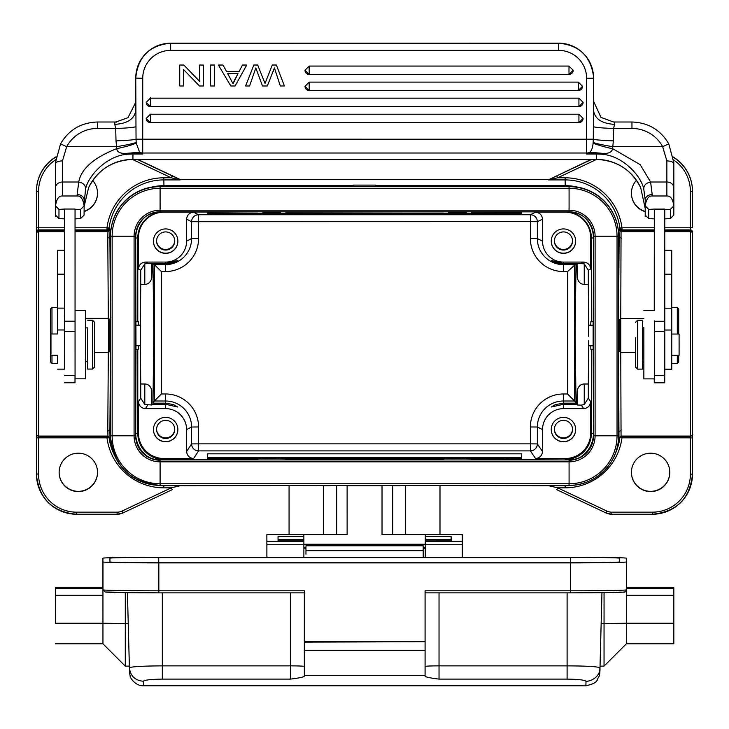 <?xml version="1.0" encoding="UTF-8"?>
<svg xmlns="http://www.w3.org/2000/svg" width="729" height="729" viewBox="0 0 729 729"><rect width="100%" height="100%" fill="white"/><g stroke="black" fill="none" stroke-linecap="round" stroke-linejoin="round"><path stroke-width="1.09" d="M64.544 243.039L64.544 240.679M64.58 251.514L64.58 242.93L64.58 251.514M64.58 258.895L64.58 259.488M64.58 249.801L64.58 248.352M64.553 245.646L64.553 233.307L64.544 245.627M64.544 243.14L64.544 239.012M64.571 235.175L64.571 236.725M64.571 233.772L64.571 235.74M64.544 238.748L64.544 240.688M64.571 247.222L64.571 236.488L64.571 247.222M64.58 257.984L64.58 266.541L64.58 257.984M51.987 355.269L51.978 363.361L57.564 363.361L57.564 355.269L57.555 363.361M50.583 308.932L50.583 361.967L50.583 308.932L51.978 307.529L51.987 333.982M57.573 333.262L57.582 250.211L57.573 333.262M50.975 354.112L50.975 333.982L50.975 354.112M57.573 324.988L57.582 273.247L57.573 324.988M57.609 369.147L64.589 369.147L64.589 308.13L64.562 250.211L57.582 250.211M94.606 334.483L94.597 322.3L92.501 320.204L92.501 369.056L94.597 366.96L94.606 334.483M87.617 327.877L87.617 369.056L87.617 327.877L85.53 327.877M75.06 378.825L75.06 321.207L64.599 321.207L64.58 209.032L75.041 209.032L75.06 378.825L85.521 378.825L85.539 342.475L85.521 310.436L75.06 310.436M85.521 189.494L84.117 203.828L84.117 199.91A6.98 5.367 180 0 0 77.137 194.552L78.741 182.013C83.543 183.025 85.803 185.512 85.521 189.494C87.516 176.473 107.218 154.375 129.443 154.156L129.398 153.227L128.359 153.199L139.567 152.261L136.232 142.993C132.742 144.789 126.235 146.666 116.722 148.634C117.105 152.498 120.978 154.019 128.359 153.199M678.699 355.324L678.699 362.021L677.296 363.416L677.305 355.324M677.305 334.037L677.296 307.583L671.764 307.583M678.708 334.037L678.699 308.978L677.296 307.583M671.774 355.324L679.091 355.324L679.1 346.348L679.091 334.037L671.774 334.037M664.793 369.193L671.764 369.193L671.774 330.009L671.737 250.266L664.784 250.266M619.377 345.792L619.377 319.794L619.377 351.205L619.368 345.792L618.629 345.792M425.317 557.229L425.317 541.273L462.304 541.273L462.286 534.603L425.299 534.603L425.308 557.229L425.317 541.273M462.304 541.273L462.304 557.229M451.123 540.9L451.123 536.489L451.142 540.918L425.317 540.918L451.142 540.9M425.28 557.229L425.289 534.603L382.023 534.603L382.023 485.751L347.122 485.751L347.122 534.603L303.856 534.603L303.865 539.451L278.05 539.451M266.896 557.229L266.896 541.273L303.884 541.273L278.059 540.918L278.041 536.489L303.865 536.489M303.884 541.273L303.884 557.229M303.865 540.9L303.865 539.451M266.869 557.229L266.869 534.603L303.856 534.603M266.869 534.603L266.896 541.273M347.113 485.751L347.122 534.603M599.994 667.737L601.963 592.686L599.985 667.737C597.361 666.579 586.398 665.96 567.098 665.859L567.098 592.859M570.597 562.77A48.852 0.857 0 0 0 619.431 561.922L619.368 558.204A48.852 0.857 0 0 0 570.497 557.348L158.731 557.348A48.852 0.857 0 0 0 109.897 558.204L109.961 561.922A48.852 0.857 0 0 0 158.831 562.77L570.597 562.77M102.917 586.116L102.917 558.204A55.832 0.975 180 0 1 158.731 557.229L570.497 557.229A55.832 0.975 180 0 1 626.348 558.204L626.411 561.922A55.832 0.975 180 0 1 570.597 562.897L158.831 562.897A55.832 0.975 180 0 1 102.98 561.922L102.917 586.116A2.096 2.096 179 0 0 102.917 586.152L102.944 587.61M673.833 587.729L626.411 587.729L673.833 587.729L673.833 643.798L626.375 643.798L604.049 666.133L604.059 592.659M601.152 623.605L626.384 623.231L626.384 590.162M673.842 623.231L626.384 623.231L626.375 643.798M305.961 554.25L305.97 545.766L305.961 554.25M423.221 557.229L423.221 545.766L305.97 545.766M162.312 592.859L162.312 665.859C142.729 665.996 131.758 666.616 129.407 667.737L127.429 592.686L129.398 667.746C130.4 675.993 135.056 680.494 143.376 681.269L143.449 685.725M128.24 623.605L125.297 623.614L125.297 592.659M125.279 666.133L102.953 643.798L102.953 623.231L125.297 623.614L125.279 666.133L129.352 666.133M102.944 587.729L102.953 623.231L55.495 623.231L55.486 587.729L102.944 587.729L55.486 587.729L55.495 623.231M105.076 591.921A53.736 0.939 0 0 0 158.831 592.859L304.348 592.859L304.348 590.809L304.339 675.829C304.913 676.822 300.257 677.915 290.379 679.109L290.379 665.859L162.312 665.859L162.312 679.109C150.748 679.3 144.433 680.02 143.376 681.26M55.495 595.32L102.953 595.32L102.98 589.834A55.832 0.975 0 0 0 158.831 590.809L304.348 590.809M570.597 562.897L570.597 590.809A55.832 0.975 0 0 0 626.411 589.834C624.498 593.606 626.375 591.383 614.456 592.467L570.597 592.859L570.597 590.809L425.08 590.809L425.08 641.748L304.348 641.748M425.08 641.748L304.348 642.112M425.089 642.112L425.089 650.487L304.348 650.487M304.339 675.336L425.08 675.336L425.089 650.487M425.08 675.336L425.08 675.829C424.542 676.831 429.19 677.924 439.031 679.109L439.031 665.859L567.098 665.859L567.098 679.109L439.031 679.109M599.994 667.964A892.023 0.683 -88.5 0 0 599.994 667.746C600.295 676.731 591.037 681.487 586.016 681.26C584.722 680.002 578.407 679.282 567.098 679.109M129.407 667.737L129.398 667.746C129.744 675.1 129.088 670.625 130.218 676.193C129.534 676.703 134.874 686.089 143.458 685.807L585.87 685.807L586.016 681.26M423.567 552.755L423.567 557.229L423.567 552.755A6.98 1.075 180 0 0 423.221 552.418M329.399 485.751L323.457 485.751L323.457 534.603M289.076 485.751L289.076 534.603M439.988 485.751L439.988 534.603M399.683 485.751L392.466 485.751L392.466 534.603M78.331 453.192A19.191 19.191 178 0 0 59.149 473.066A19.191 19.191 178 0 0 78.331 491.583A19.191 19.191 178 0 0 97.513 471.709A19.191 19.191 178 0 0 78.331 453.192M97.513 471.59A19.191 19.191 -2 0 1 78.322 491.337A19.191 19.191 -2 0 1 59.149 472.948M165.656 250.056A9.076 9.076 178 0 0 174.723 240.661A9.076 9.076 178 0 0 165.656 231.913A9.076 9.076 178 0 0 156.589 241.308A9.076 9.076 178 0 0 165.656 250.056M174.705 240.36A9.076 9.076 -2 0 1 165.638 249.446A9.076 9.076 -2 0 1 156.58 240.998M165.665 253.355A12.211 12.211 178 0 0 177.867 240.707A12.211 12.211 178 0 0 165.665 228.924A12.211 12.211 178 0 0 153.454 241.572A12.211 12.211 178 0 0 165.665 253.355M177.867 240.625A12.211 12.211 -2 0 1 165.656 253.2A12.211 12.211 -2 0 1 153.454 241.49M207.537 214.454L207.537 213.232L521.59 213.232L521.59 214.444L207.537 214.454M136.013 345.746L140.615 345.746L140.615 325.152L136.013 325.152M165.656 438.484A9.076 9.076 178 0 0 174.723 429.089A9.076 9.076 178 0 0 165.656 420.341A9.076 9.076 178 0 0 156.589 429.736A9.076 9.076 178 0 0 165.656 438.484M174.705 428.789A9.076 9.076 -2 0 1 165.638 437.874A9.076 9.076 -2 0 1 156.58 429.427M165.665 441.774A12.211 12.211 178 0 0 177.867 429.135A12.211 12.211 178 0 0 165.665 417.353A12.211 12.211 178 0 0 153.454 430.001A12.211 12.211 178 0 0 165.665 441.774M177.867 429.053A12.211 12.211 -2 0 1 165.656 441.628A12.211 12.211 -2 0 1 153.454 429.919M140.724 398.18L140.724 384.01L144.807 384.01C148.352 384.065 150.684 386.215 151.778 390.452L151.778 404.978L144.807 404.522L140.724 398.18L138.455 401.652C138.929 405.834 141.253 408.158 145.426 408.632L147.714 405.142M161.355 393.97L154.384 401.005L154.384 264.618L161.355 271.534L161.355 393.97L165.565 393.97L165.574 401.005L154.384 401.005L152.972 403.155L153.837 333.727L152.972 263.898L154.384 264.618L165.574 264.618L165.601 263.898L152.972 263.898M165.565 393.97A32.996 32.996 178 0 1 198.57 426.966L191.59 427.021L191.59 443.915L198.57 443.861L198.57 450.896A6.98 6.98 33.2 0 1 191.59 443.915L186.597 451.543L186.597 429.563A20.941 20.941 -2 0 0 165.665 408.632L145.426 408.632M563.462 438.484A9.076 9.076 178 0 0 572.529 429.089A9.076 9.076 178 0 0 563.462 420.341A9.076 9.076 178 0 0 554.395 429.736A9.076 9.076 178 0 0 563.462 438.484M572.511 428.789A9.076 9.076 -2 0 1 563.444 437.874A9.076 9.076 -2 0 1 554.386 429.427M563.471 441.774A12.211 12.211 178 0 0 575.673 429.135A12.211 12.211 178 0 0 563.471 417.353A12.211 12.211 178 0 0 551.261 430.001A12.211 12.211 178 0 0 563.471 441.774M575.673 429.053A12.211 12.211 -2 0 1 563.462 441.628A12.211 12.211 -2 0 1 551.261 429.919M584.239 384.01L588.321 384.01L588.321 398.18L584.239 404.522L581.332 405.142L577.259 404.978L576.794 404.285L577.259 390.452C578.361 386.206 580.694 384.065 584.239 384.01L584.239 404.522M583.701 408.632L563.471 408.632A20.941 20.941 -2 0 0 542.531 429.563L542.531 451.543C542.057 455.716 539.733 458.04 535.551 458.523L565.212 458.523A25.469 25.46 -2 0 0 590.681 433.053L590.681 401.652C590.208 405.825 587.875 408.158 583.701 408.632L581.332 405.142M576.794 404.285L563.417 404.285L563.471 408.632M535.551 458.523L530.384 450.896L530.375 443.861L537.355 443.915A6.98 6.971 -34.2 0 1 530.384 450.896L198.57 450.896L193.577 458.523L163.916 458.523A25.469 25.46 -2 0 1 138.455 433.053L138.455 401.652M563.462 250.056A9.076 9.076 178 0 0 572.529 240.661A9.076 9.076 178 0 0 563.462 231.913A9.076 9.076 178 0 0 554.395 241.308A9.076 9.076 178 0 0 563.462 250.056M572.511 240.36A9.076 9.076 -2 0 1 563.444 249.446A9.076 9.076 -2 0 1 554.386 240.998M563.471 253.355A12.211 12.211 178 0 0 575.673 240.707A12.211 12.211 178 0 0 563.471 228.924A12.211 12.211 178 0 0 551.261 241.572A12.211 12.211 178 0 0 563.471 253.355M575.673 240.625A12.211 12.211 -2 0 1 563.462 253.2A12.211 12.211 -2 0 1 551.261 241.49M588.321 270.213L584.239 263.862L584.239 284.374L588.321 284.374L588.321 270.213L590.681 269.056C590.198 264.873 587.875 262.549 583.701 262.076L563.471 262.076A20.941 20.941 -2 0 1 542.531 241.135L542.531 219.165C542.057 214.982 539.733 212.658 535.56 212.185L530.384 214.727A6.98 6.98 -116.2 0 1 537.355 221.707L530.375 221.643L530.384 214.727L198.57 214.727L198.57 238.538A32.996 32.996 178 0 1 165.574 271.534L161.355 271.534M577.259 263.287L576.794 263.524L577.259 277.813L577.259 263.287L584.239 263.862M584.239 284.374C580.694 284.328 578.37 282.141 577.259 277.813M563.471 262.076L563.417 263.524L576.794 263.524M588.668 336.023L588.668 328.87L588.668 336.023M588.668 336.306L588.668 325.207L588.668 336.306M593.142 349.665L593.133 321.507M583.583 216.559A28.231 28.231 178 0 1 593.452 238L593.16 349.665L590.9 349.419L590.745 345.792M593.16 349.665L593.452 433.409L591.356 433.391L591.356 349.647M443.442 459.935L443.432 458.796L448.435 458.523L471.344 458.796L471.353 459.935L471.344 458.796M285.713 459.525L285.704 458.796L285.713 459.525L443.442 459.525M257.793 459.935L257.784 458.796L262.795 458.523L285.704 458.796M285.704 212.093L443.442 211.784M471.344 212.093L521.59 212.185L521.59 213.232M110.544 435.514A49.554 49.554 178 0 0 110.571 437.272L110.58 437.555A49.554 49.554 -2 0 1 110.553 435.805L110.544 235.923L110.553 435.805L134.081 435.814A26.025 26.025 178 0 0 160.098 461.84L569.076 461.84A26.025 26.025 178 0 0 595.092 435.814L618.62 435.805A49.554 49.554 -2 0 1 569.076 485.35L160.098 485.35A49.554 49.554 -2 0 1 110.58 437.555C114.307 466.724 130.819 482.653 160.098 485.35L569.076 485.35L569.076 460.227A24.431 24.422 178 0 0 593.497 435.805L595.092 435.814L595.101 236.223A26.025 26.025 178 0 0 569.076 210.207L160.107 210.207A26.025 26.025 178 0 0 134.081 236.223L134.081 435.814L135.676 435.805A24.431 24.422 178 0 0 160.098 460.227L160.098 485.35M160.088 186.369L160.098 211.784A24.431 24.422 178 0 0 135.676 236.205L110.553 236.205A49.554 49.554 -2 0 1 160.098 186.66L569.076 186.66A49.554 49.554 -2 0 1 618.593 234.456L618.584 234.164A49.554 49.554 178 0 0 569.067 186.369L160.088 186.369A49.554 49.554 178 0 0 110.544 235.923M593.479 235.203A24.431 24.422 -2 0 1 593.488 235.923L593.488 435.514A24.431 24.422 -2 0 1 569.067 459.935L160.088 459.935A24.431 24.422 -2 0 1 135.685 436.525M148.215 456.855A28.231 28.231 178 0 1 135.703 433.409L135.995 349.665L138.237 349.419L135.995 349.665L135.703 238A28.231 28.231 178 0 1 145.435 216.677M593.16 321.744L590.9 321.507L590.736 325.207M535.56 212.185L565.212 212.185A25.469 25.46 -2 0 1 590.681 237.645L590.681 269.056M198.57 426.966L198.57 443.861L530.375 443.861L530.375 426.966A32.996 32.996 178 0 1 563.371 393.97L567.59 393.97L567.59 271.534L576.028 263.898L563.399 263.898C557.093 263.251 553.047 262.094 551.27 260.444C553.275 261.857 557.321 262.887 563.417 263.524L551.279 260.444M567.59 393.97L574.57 401.005L563.38 401.005A26.016 26.016 178 0 0 537.355 427.021L537.355 443.915L542.531 451.543M563.371 393.97L563.399 403.155L576.028 403.155L574.57 401.005L574.57 264.618L563.38 264.618L563.371 271.534A32.996 32.996 178 0 1 530.375 238.538L530.375 221.643L191.59 221.707A6.98 6.98 117 0 1 198.57 214.727L193.577 212.185L163.916 212.185A25.469 25.46 -2 0 0 138.455 237.645L137.79 237.982L137.79 321.726L138.237 321.507L138.392 325.152M576.028 263.898L575.126 333.727L576.028 403.155M353.41 186.369L353.401 185.111L375.736 185.111L375.736 186.369L375.745 185.658L565.221 185.658A52.342 52.342 -2 0 1 577.122 187.034M375.736 185.111L375.745 185.658M156.507 485.222A52.342 52.342 -2 0 0 163.925 485.751L353.437 485.441M572.62 485.222A52.342 52.342 -2 0 1 565.221 485.751L375.736 485.441M650.614 453.192A19.191 19.191 178 0 0 631.432 473.066A19.191 19.191 178 0 0 650.614 491.583A19.191 19.191 178 0 0 669.796 471.709A19.191 19.191 178 0 0 650.614 453.192M669.787 471.59A19.191 19.191 -2 0 1 650.605 491.337A19.191 19.191 -2 0 1 631.432 472.948M606.801 511.029A11.864 11.864 -2 0 0 611.868 512.168L611.868 514.246A13.96 13.96 -2 0 1 605.908 512.906L606.801 511.029L557.658 487.829L565.121 487.829L565.121 485.751L548.791 485.751L557.658 487.829L556.765 489.697L605.908 512.906L556.765 489.697M621.965 436.707L621.965 437.837L619.887 437.591L618.976 438.53L618.629 363.807M611.868 512.168L652.364 512.168A38.036 38.036 -2 0 0 690.399 474.132L690.399 437.847L621.965 437.847L620.579 436.288L619.887 437.591A55.222 55.213 178 0 1 615.449 453.247M620.762 318.409L621.053 230.829L654.268 230.829M621.236 238.301L619.149 236.369L618.976 229.006L621.053 230.829L621.965 229.89L621.965 227.785L619.887 228.068A55.222 55.213 178 0 0 565.121 179.908L565.121 177.803L557.658 177.803L548.345 179.89L556.765 175.889L557.658 177.803L596.586 159.423M690.399 474.132L692.486 474.114L692.486 434.994L692.486 437.828L690.399 437.847L690.399 436.707L621.053 436.707L620.762 352.59M618.629 236.907L619.149 236.369L618.629 305.451M636.444 180.291A19.191 19.191 178 0 0 645.201 211.647M645.201 211.41A19.191 19.191 -2 0 1 631.432 193.796M654.268 229.89L621.965 229.89L620.579 229.371L619.887 228.068L618.976 229.006M591.155 159.423L548.345 179.89M673.341 157.273A40.131 40.131 -2 0 1 692.468 190.05L692.459 189.822A40.131 40.131 178 0 0 673.304 157.027M588.668 328.205L588.321 284.374M588.321 384.01L588.668 340.762M563.399 403.155L555.416 404.622L551.324 407.001L563.417 404.285M521.59 453.821L207.537 453.821L207.537 457.475L521.59 457.475L521.59 453.821M207.537 454.869L207.537 457.475M280.692 458.523L448.435 458.523M466.332 458.523L521.59 458.523L521.59 457.475M207.537 458.523L262.795 458.523M186.597 451.543C187.098 455.689 189.422 458.022 193.577 458.523M152.972 403.155L165.592 403.155L165.574 401.005A26.016 26.016 178 0 1 191.59 427.021L186.597 429.563M165.665 408.632L165.611 404.285L177.694 407.001L173.557 404.613L165.592 403.155M165.611 404.285L152.233 404.285M138.237 349.419L138.392 345.746M135.995 321.744L137.79 321.726M207.537 212.185L257.802 211.784M448.435 212.185L466.332 212.185M262.795 212.185L280.692 212.185M151.778 263.287L151.778 277.813L152.233 263.524L147.714 263.233L144.807 263.862L140.724 270.204L140.724 284.374L144.807 284.374L144.807 263.862M151.778 277.813C150.684 282.141 148.352 284.328 144.807 284.374M147.714 263.233L145.426 262.076L165.665 262.076A20.941 20.941 -2 0 0 186.597 241.135L186.597 219.156C187.071 214.982 189.394 212.658 193.577 212.185M152.233 263.524L165.611 263.524L165.665 262.076M165.601 263.898C171.853 263.269 175.899 262.121 177.739 260.444C175.807 261.839 171.762 262.859 165.611 263.524L177.739 260.444M145.426 262.076C141.262 262.495 138.938 264.818 138.455 269.047L138.455 237.645M140.724 284.374L140.396 325.152M140.405 345.746L140.724 384.01M36.496 422.711L36.496 244.744L36.496 422.711M137.772 159.423L180.191 179.507L172.181 175.889L171.288 177.803L180.154 179.908L163.825 179.908A55.222 55.213 178 0 0 109.068 228.068L108.366 229.371A2.096 2.096 -46.2 0 1 106.99 229.89L106.99 227.785L108.366 229.371M56.033 156.781A40.131 40.131 178 0 0 36.45 191.244L36.45 473.886A40.131 40.131 178 0 0 36.477 475.308L36.486 475.536A40.131 40.131 -2 0 1 36.459 474.114L36.496 433.992A2.096 2.078 0.1 0 0 38.591 436.07L38.582 436.707L36.496 434.684A2.096 2.096 -2 0 1 36.496 434.612M97.513 192.438A19.191 19.191 -2 0 1 84.099 211.292M84.099 211.538A19.191 19.191 178 0 0 92.692 180.5M75.051 227.785L106.99 227.785L109.068 228.068L110.043 229.006L109.897 236.369L107.801 238.31L108.311 318.354M108.512 352.544L108.512 318.354L109.906 319.749L109.906 351.15L108.512 352.544L94.606 352.544M108.311 352.544L107.801 429.828L107.965 436.707L109.45 437.318M107.801 429.828L109.897 431.768L110.043 438.53L108.229 436.726M75.051 229.89L106.99 229.89L107.965 230.829L107.801 238.301M110.544 432.397L109.897 431.768L110.48 345.746M110.489 325.152L109.897 236.369L110.544 236.989M152.033 187.034A52.342 52.342 -2 0 1 163.934 185.658L353.41 185.658M106.981 436.707L106.99 437.837L109.068 437.591A55.222 55.213 178 0 0 114.982 456.281M122.144 511.029L123.037 512.906L172.181 489.697L171.288 487.829L180.154 485.751L163.825 485.751L163.825 487.829L171.288 487.829L122.144 511.029A11.864 11.864 -2 0 1 117.077 512.168L76.591 512.168A38.036 38.036 -2 0 1 38.555 474.132L38.555 437.847L36.459 437.828M180.191 179.507L548.746 179.507M172.181 489.697L123.037 512.906A13.96 13.96 -2 0 1 117.077 514.246L76.591 514.246A40.131 40.131 -2 0 1 36.486 475.536C39.503 499.155 52.871 512.059 76.591 514.246L117.077 514.246L117.077 512.168M108.393 436.316L110.043 438.53M619.377 319.794L620.771 318.4L620.771 352.599L619.377 351.205M139.74 152.407L140.287 152.826L129.398 153.227L139.567 152.261A6.98 6.962 -179.8 0 0 142.729 153.017L142.729 154.029L132.96 154.029A48.852 48.706 0.2 0 0 129.443 154.156M84.117 206.544L88.601 187.645A48.852 48.706 -179.8 0 1 132.933 159.396L132.96 153.4L142.729 154.029L140.287 152.826M136.232 142.993L136.186 142.447C132.605 143.741 126.053 145.144 116.531 146.666L116.722 148.634C93.795 157.719 81.138 168.846 78.741 182.013L62.475 182.013A6.98 5.823 180 0 0 55.495 187.836L55.468 215.101L58.958 218.582L64.544 218.882M136.177 142.447L136.041 139.184C134.573 139.813 127.894 140.378 116.011 140.879L116.531 146.675L66.676 146.666L62.475 160.89C58.32 161.082 55.987 161.975 55.495 163.569L55.468 216.659M60.534 143.905L66.676 146.666A34.892 34.792 -179.8 0 1 97.367 128.441L97.367 122.007C81.074 122.581 68.799 129.871 60.543 143.886L55.504 162.521L55.468 168.973A41.872 41.744 0.2 0 0 55.468 169.137L55.468 215.101M135.74 101.231L135.758 110.562C134.5 118.945 127.52 123.547 114.817 124.377L115.701 128.441C125.67 128.176 132.432 127.611 135.977 126.746L136.05 139.184L586.608 139.221L586.608 78.276A27.921 27.912 -2 0 0 558.687 50.365L170.65 50.365L170.65 43.321L558.678 43.193L170.65 43.321A34.892 34.892 -2 0 0 135.758 78.222L135.977 126.746M183.836 65.045L179.726 65.045L179.726 85.976L183.562 85.976L183.562 69.547L199.436 85.976L203.537 85.976L203.537 65.045L199.71 65.045L199.71 81.493L183.836 65.018L199.71 81.493M179.726 65.045L183.836 65.018M179.726 85.976L179.726 65.018M203.537 65.045L199.71 65.045M199.71 81.475L199.71 65.018M583.109 118.408L578.926 122.6L150.411 122.59L146.228 118.408L150.411 114.216L578.926 114.216L583.109 118.408M578.926 98.16L583.109 102.352L578.926 106.543L150.411 106.543L146.228 102.352L150.411 98.16M578.926 106.543L150.411 106.543L150.411 98.169L578.926 98.169L578.926 106.534A4.192 4.192 0 0 0 583.109 102.215M582.507 86.304L578.325 90.496L309.187 90.496L305.004 86.304L309.187 82.113L578.325 82.113L582.507 86.304M573.185 70.257L569.003 74.44L309.187 74.44L305.004 70.257L309.187 66.066L569.003 66.066L573.185 70.257M214.554 65.045L210.544 65.045L210.544 85.976L210.544 65.018L214.554 65.018L214.554 85.976L210.544 85.976M280.337 85.976L274.414 67.979L267.324 85.976L262.495 85.976L255.815 67.97L249.573 85.976L245.555 85.976L253.838 65.018L257.692 65.018L265.028 83.443L257.692 65.018M273.074 71.816L274.441 67.952L280.328 85.949M284.41 85.976L276.391 65.018L284.41 85.958L280.31 85.976M276.391 65.018L272.309 65.018L276.391 65.045M272.309 65.018L265.01 83.425M265.01 83.452L272.309 65.045M257.702 65.045L253.838 65.018M253.838 65.045L245.555 85.976M227.721 73.647L233.07 83.762L227.721 73.629L237.991 73.638L233.043 83.78M234.665 79.762L233.052 83.717M237.991 73.638L234.674 79.78M239.139 71.387L242.465 65.045L246.712 65.045L235.102 85.976L230.792 85.976L218.427 65.045L222.983 65.045L226.509 71.387L239.139 71.387L242.465 65.018L246.712 65.045M226.509 71.387L239.139 71.36M222.983 65.045L226.509 71.36M218.427 65.045L222.983 65.018M558.687 50.365L558.687 43.321A34.892 34.892 -2 0 1 593.579 78.222L593.579 110.571C594.828 118.945 601.808 123.547 614.511 124.377L613.618 128.441C603.421 128.14 596.659 127.575 593.36 126.746L593.579 78.222L586.608 78.276M673.851 205.824L673.833 163.56C673.341 161.975 671.008 161.082 666.862 160.89L662.652 146.666L668.785 143.905L673.824 162.667L673.842 187.827M593.579 101.258L600.96 117.387L613.49 121.998M593.36 126.746L593.288 139.184L586.608 139.221L586.599 153.017L142.729 153.017L142.738 78.276L135.749 78.094C137.817 56.898 149.454 45.262 170.65 43.193A34.892 34.892 178 0 0 135.749 78.094L135.749 100.474L135.749 78.094M668.785 143.886C660.52 129.871 648.245 122.581 631.961 122.007L631.961 128.441L613.618 128.441L613.317 140.879C601.434 140.378 594.764 139.813 593.297 139.184L593.16 142.456M613.317 140.879L612.797 146.666C603.275 145.144 596.723 143.741 593.151 142.447L593.105 142.993C592.322 143.349 606.619 147.759 612.606 148.634L612.797 146.666L662.652 146.666A34.892 34.792 -179.8 0 0 631.961 128.441M593.105 142.993C592.695 147.686 591.584 150.775 589.761 152.261L600.969 153.199C607.904 154.083 611.786 152.561 612.606 148.634L640.18 164.654L650.596 182.013L652.209 194.552A6.98 5.367 180 0 0 645.229 199.91L645.238 205.906C646.268 199.017 648.591 195.709 652.209 195.983L666.871 195.983L666.862 160.89M664.775 218.882L670.306 218.563L673.815 215.101L673.851 205.906C672.831 199.035 670.507 195.727 666.871 195.983M646.987 216.896L648.682 218.563L648.728 209.387L645.229 205.906L645.201 215.101L648.692 218.582L654.268 218.882M673.851 205.906L670.361 209.387L670.325 218.582L672.02 216.896M115.747 122.071L116.503 122.108M135.749 102.078L135.758 101.604M135.758 102.197L127.994 117.688L115.829 122.007M673.842 188.009L673.842 187.836A6.98 5.823 180 0 0 666.862 182.013L650.596 182.013C645.794 183.025 643.534 185.512 643.816 189.494C641.802 176.482 622.11 154.375 599.876 154.156A48.852 48.706 0.2 0 0 596.368 154.029L586.599 154.029L586.599 153.017A6.98 6.962 -179.8 0 0 589.761 152.261L586.599 154.029L596.368 153.4L589.041 152.826M132.933 159.396L596.349 159.423L596.368 153.4L599.931 153.227L589.597 152.407M600.969 153.199L599.931 153.227L599.876 154.156M643.816 189.494L645.229 199.91L645.201 214.827L645.201 208.403L640.682 187.645A48.852 48.706 -179.8 0 0 596.349 159.396M654.323 375.389L664.784 375.389L664.793 365.666L664.793 321.252L654.323 321.252M664.793 321.252L664.775 209.105L654.305 209.105L654.287 310.481M664.775 209.387L670.361 209.387M648.728 209.387L654.305 209.105M654.25 310.481L654.305 209.387M654.268 382.825L654.259 378.88L654.268 382.825L664.739 382.825L664.739 375.389M635.469 337.773L635.469 367.015L635.469 337.773M637.565 369.111L642.449 369.111L642.449 320.25L637.565 320.25L637.565 369.111L635.469 367.015M643.844 327.376L643.853 378.88L643.844 327.376M643.853 378.88L654.314 378.88L654.323 320.869M60.525 143.905L55.504 162.521M84.117 205.906L80.627 209.387L80.591 218.582L84.081 215.101L84.117 205.906C83.106 199.035 80.773 195.727 77.137 195.983L62.484 195.983C58.858 195.709 56.534 199.017 55.504 205.906L58.994 209.387L64.58 209.032M84.117 203.828L84.117 205.851M80.573 218.563L75.051 218.882M57.254 216.887L58.949 218.563L58.994 209.387M64.599 321.207L64.526 369.147M75.041 209.387L80.627 209.387M64.535 250.211L64.58 209.387M64.535 382.78L75.005 382.78L75.014 375.335M64.589 329.964L57.618 329.964M64.589 308.13L57.609 308.13M64.58 274.177L57.6 274.177M462.304 544.745L425.317 544.745M425.299 536.489L451.123 536.489M451.123 539.451L425.299 539.451M423.221 547.279L425.289 547.279M425.289 548.208L423.221 548.208M303.884 547.279L305.97 547.279M305.97 548.208L303.884 548.208M303.884 544.253L425.289 544.253M303.884 544.745L266.896 544.745M619.368 558.204L619.368 561.968M570.497 562.77L570.497 557.348M158.731 557.348L158.731 562.77M626.411 589.834L626.411 561.922L626.411 589.834A2.096 2.096 -1 0 1 626.411 589.971M626.411 588.221L673.842 588.221M673.842 595.32L626.384 595.32M599.867 667.582A892.023 0.683 -88.5 0 0 599.83 669.587M423.221 550.668L305.97 550.668M304.339 675.829L304.339 666.47A13.96 0.611 180 0 0 290.379 665.859L290.379 592.859M304.339 666.47L304.339 592.896M55.495 588.221L102.953 588.221M290.379 679.109L162.312 679.109M158.831 562.897L158.831 592.859L105.076 592.003L102.98 589.87A2.096 2.096 -1 0 1 102.98 589.834L102.98 561.922M439.031 592.859L439.031 665.859A13.96 0.611 180 0 0 425.08 666.461M570.597 592.859L425.08 592.859L570.597 592.859A53.736 0.939 0 0 0 624.316 591.921M336.634 485.751L336.634 534.603M405.634 485.751L405.634 534.603M144.807 404.522L144.807 384.01M151.778 390.452L151.778 404.978M577.259 404.978L577.259 390.452M590.681 401.652L588.321 398.18M542.531 429.563L537.355 427.021L530.375 426.966M530.375 238.538L537.355 238.593L537.355 221.707L542.531 219.165M563.399 263.898L563.38 264.618A26.016 26.016 178 0 1 537.355 238.593L542.531 241.135M583.701 262.076L581.332 263.233M593.133 349.419L590.9 349.419M163.916 458.523L163.925 459.935M135.703 433.409L137.79 433.391A26.135 26.135 178 0 0 163.925 459.525L257.793 459.525M443.442 211.847L285.713 211.847M593.452 238L591.356 237.982A26.135 26.135 178 0 0 565.221 211.847L471.353 211.847M618.629 236.205L618.62 435.805L618.593 234.456A49.554 49.554 -2 0 1 618.629 236.205L593.497 236.205A24.431 24.422 178 0 0 569.076 211.784L569.067 186.369M617.035 435.814L617.035 236.223A47.959 47.95 -2 0 0 569.076 188.273L160.107 188.273A47.959 47.95 -2 0 0 112.148 236.223L112.148 435.814A47.959 47.95 -2 0 0 160.098 483.774L569.076 483.774A47.959 47.95 -2 0 0 617.035 435.814M593.488 435.514L593.488 235.923M569.076 211.784L160.098 211.784L569.076 211.784C583.41 213.014 591.547 220.869 593.488 235.339M160.098 211.784C145.262 213.232 137.125 221.37 135.676 236.205L135.694 436.671M160.088 459.935L569.067 459.935M580.931 456.864A28.231 28.231 178 0 0 593.452 433.409M591.356 321.726L591.356 237.982L590.681 237.645M567.59 271.534L563.371 271.534M611.868 514.246L652.355 514.246L611.868 514.246L605.908 512.906M692.486 437.828L692.486 474.114A40.131 40.131 -2 0 1 652.355 514.246L652.364 512.168M565.121 487.829A57.309 57.309 178 0 0 621.965 437.837M569.13 485.605A55.222 55.213 178 0 0 572.83 485.204M654.268 231.649L621.053 231.649L618.967 229.817M621.236 429.818L618.629 432.315M664.784 231.649L690.436 231.649L690.436 436.07A2.096 2.078 0.1 0 0 692.523 433.992C691.411 435.286 694.919 432.944 690.427 436.707L690.436 436.07L621.053 436.07L618.976 437.892M620.789 436.726L618.976 438.53M692.523 434.612L692.523 233.708A2.096 2.069 -0.1 0 0 690.436 231.649L690.399 229.89L664.784 229.89M664.784 230.829L690.427 230.829A2.096 2.096 -2 0 1 692.523 232.852L692.486 231.913A2.096 2.096 178 0 0 690.399 229.89L690.399 191.49A38.036 38.036 -2 0 0 673.687 159.997M565.121 177.803A57.309 57.309 178 0 1 621.965 227.785L654.268 227.785M664.784 227.785L692.486 227.767L692.486 191.472L690.399 191.49M565.221 185.658L565.121 179.908L548.791 179.908M556.765 175.889L591.647 159.423M692.486 191.472L692.468 190.05A40.131 40.131 -2 0 1 692.486 191.472L692.486 227.767M692.523 232.925L692.523 233.708A2.096 2.069 -0.1 0 1 692.523 233.717L692.523 433.992M590.681 433.053L591.356 433.391A26.135 26.135 178 0 1 565.221 459.525L565.212 458.523M565.221 459.935L471.353 459.525M165.565 271.534L165.574 264.618A26.016 26.016 178 0 0 191.59 238.593L191.59 221.707L186.597 219.156M137.79 349.647L137.79 433.391L138.455 433.053M163.925 211.784L163.925 211.847A26.135 26.135 178 0 0 137.79 237.982L135.703 238M257.802 211.847L163.916 212.185M186.597 241.135L191.59 238.593L198.57 238.538M138.455 269.047L140.724 270.204M137.307 159.423L172.181 175.889M36.496 433.992L36.459 191.472A40.131 40.131 -2 0 1 55.996 157.036M55.659 159.733A38.036 38.036 -2 0 0 38.555 191.49L36.45 191.244M36.45 473.886L38.555 474.132M132.368 159.423L171.288 177.803L163.825 177.803L163.934 185.658M38.555 191.49L38.555 227.785L64.544 227.785M163.825 177.803A57.309 57.309 178 0 0 106.99 227.785M64.544 229.89L38.555 229.89L38.591 230.829L64.544 230.829M36.459 227.767L38.555 227.785L38.555 229.89A2.096 2.096 178 0 0 36.459 231.986M36.496 232.925A2.096 2.096 -2 0 1 38.591 230.829L38.591 436.07L107.965 436.07L110.052 437.892M75.051 231.649L107.965 231.649L110.043 229.817M75.051 230.829L107.965 230.829L110.043 229.006M64.544 231.649L38.591 231.649A2.096 2.069 -0.1 0 0 36.496 233.717M163.825 487.829A57.309 57.309 178 0 1 106.981 437.847L38.555 437.847M123.037 512.906L117.077 514.246M76.591 512.168L76.591 514.246M36.459 433.673A2.096 2.096 178 0 0 36.459 433.746L36.496 434.684M155.824 485.168A55.222 55.213 178 0 0 163.825 485.751M116.011 140.879L115.701 128.441L97.367 128.441M114.817 124.377L114.808 122.007L97.367 122.007M583.109 118.262A4.192 4.192 0 0 1 578.926 122.59L578.926 114.216M150.411 114.216L150.411 122.59L578.926 122.59M582.507 86.159A4.192 4.192 0 0 1 578.325 90.496L578.325 82.113M309.187 82.113L309.187 90.496L578.325 90.496M573.185 70.112A4.192 4.192 0 0 1 569.003 74.44L569.003 66.066M309.187 66.066L309.187 74.44L569.003 74.44M150.402 101.404L150.402 97.549M593.552 76.855A34.892 34.892 178 0 0 558.678 43.193C579.3 45.089 590.927 56.315 593.552 76.855L593.579 78.222M631.961 122.007L614.511 122.007L614.511 124.377M142.738 78.276A27.921 27.912 -2 0 1 170.65 50.365M652.209 194.552L652.209 195.983M664.793 331.376L654.323 331.376M671.764 274.222L664.793 274.222M671.764 308.185L664.793 308.185M671.774 330.009L664.793 330.009M88.583 187.672A6.98 0.501 24.9 0 0 88.601 187.663C97.868 169.675 112.649 160.262 132.933 159.423L596.349 159.423C616.634 160.262 631.414 169.675 640.691 187.663A6.98 0.492 -24.9 0 1 640.691 187.663L645.201 208.403M55.495 163.569L55.495 187.836M62.475 160.89L62.484 195.983M77.137 195.983L77.137 194.552M75.06 331.321L64.599 331.321M50.583 361.967L51.978 363.361M51.978 307.529L57.564 307.529M50.975 355.269L57.609 355.269M50.975 333.982L57.609 333.982M87.617 320.204L92.501 320.204M87.617 369.056L92.501 369.056M85.53 361.374L87.617 361.374M677.296 363.416L671.774 363.416M303.884 540.9L278.059 540.9M600.04 666.133L604.049 666.133M102.944 587.647L102.917 586.152M102.953 643.798L55.495 643.798M304.348 592.859L158.831 592.859M102.98 589.87L102.953 588.376M599.994 667.846C600.049 671.865 599.703 674.808 598.956 676.667C596.295 679.565 599.721 682.672 585.824 685.807M593.133 345.792L588.668 345.792M593.133 325.207L588.668 325.207M618.62 435.805C619.304 462.277 595.547 486.033 569.076 485.35M135.676 236.205L135.676 435.805M621.044 436.707L619.513 437.382M692.523 233.708L692.523 232.852M652.355 514.246C676.731 511.867 690.108 498.49 692.486 474.114M109.906 345.746L110.544 345.746M109.906 325.152L110.544 325.152M107.965 436.707L38.582 436.707M619.377 325.207L618.629 325.207M635.469 352.599L620.771 352.599M643.844 318.4L620.771 318.4M146.228 118.481A4.192 4.192 0 0 0 150.411 122.59M146.228 102.425A4.192 4.192 0 0 0 150.411 106.543M305.004 86.377A4.192 4.192 0 0 0 309.187 90.496M305.004 70.33A4.192 4.192 0 0 0 309.187 74.44M170.65 43.193L558.678 43.193M673.824 162.667L668.794 143.886M613.49 121.98L614.511 122.007M593.588 101.14L593.579 100.484M673.842 194.333L673.842 199.354M115.829 121.98L114.808 122.007M635.469 322.346L637.565 320.25M643.853 327.932L642.459 327.932M643.853 361.429L642.459 361.429M643.853 310.481L654.314 310.481M645.201 215.101L645.201 216.659M88.601 187.663L84.117 206.507M80.6 218.563L82.304 216.887M75.06 375.335L64.589 375.335M85.53 318.354L108.512 318.354"/></g></svg>
